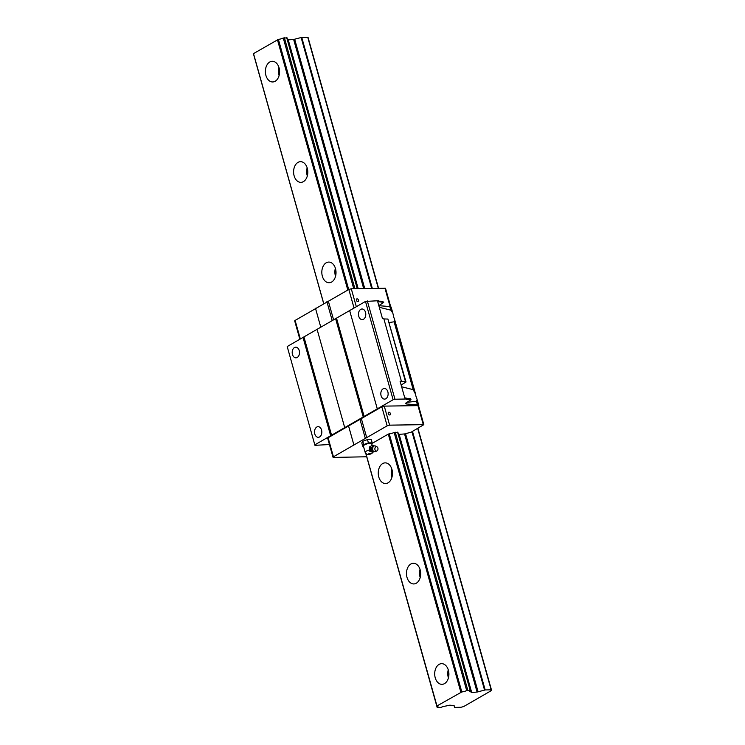 <?xml version="1.0" encoding="UTF-8"?>
<svg xmlns="http://www.w3.org/2000/svg" width="745" height="745" viewBox="0 0 745 745"><rect width="100%" height="100%" fill="white"/><g stroke="black" fill="none" stroke-linecap="round" stroke-linejoin="round"><path stroke-width="1.12" d="M448.257 669.802A10.337 7.105 -91.1 0 0 448.416 677.931M448.378 670.211A10.337 7.105 88.9 0 1 442.008 684.338A10.337 7.105 88.9 0 1 434.698 674.141A10.337 7.105 88.9 0 1 441.599 663.665A10.337 7.105 88.9 0 1 448.378 670.211M420.031 569.413A10.337 7.105 -91.1 0 0 420.199 577.533M420.152 569.813A10.337 7.105 88.9 0 1 413.792 583.94A10.337 7.105 88.9 0 1 406.481 573.743A10.337 7.105 88.9 0 1 413.373 563.267A10.337 7.105 88.9 0 1 420.152 569.813M391.814 469.015A10.337 7.105 -91.1 0 0 391.972 477.135M391.935 469.415A10.337 7.105 88.9 0 1 385.565 483.542A10.337 7.105 88.9 0 1 378.255 473.345A10.337 7.105 88.9 0 1 385.156 462.869A10.337 7.105 88.9 0 1 391.935 469.415M335.371 268.219A10.337 7.105 -91.1 0 0 335.539 276.348M335.492 268.628A10.337 7.105 88.9 0 1 329.132 282.755A10.337 7.105 88.9 0 1 321.821 272.558A10.337 7.105 88.9 0 1 328.713 262.072A10.337 7.105 88.9 0 1 335.492 268.628M307.154 167.821A10.337 7.105 -91.1 0 0 307.312 175.95M307.275 168.23A10.337 7.105 88.9 0 1 300.906 182.357A10.337 7.105 88.9 0 1 293.595 172.16A10.337 7.105 88.9 0 1 300.496 161.674A10.337 7.105 88.9 0 1 307.275 168.23M436.877 706.009L461.816 691.947A4.451 1.145 164.3 0 0 466.696 690.578L470.3 690.503A4.451 1.145 164.3 0 0 469.685 691.369A4.451 1.145 164.3 0 0 470.579 691.77L471.715 692.543L477.089 692.049L485.172 689.945L491.169 689.823L491.598 690.457L472.46 701.492L463.595 706.595L460.876 707.284L454.888 707.405L453.779 705.487L449.803 705.18L445.799 706.046A4.451 1.145 164.3 0 0 440.956 707.415L437.352 707.489A4.451 1.145 164.3 0 0 437.958 706.632A4.451 1.145 164.3 0 0 437.054 706.223L365.925 453.593M253.496 53.621L278.388 39.373A4.451 1.145 164.3 0 0 283.258 38.004L286.862 37.93M323.73 303.494L253.449 53.426M279.058 67.832A10.337 7.105 88.9 0 1 272.689 81.959A10.337 7.105 88.9 0 1 265.378 71.762A10.337 7.105 88.9 0 1 272.279 61.286A10.337 7.105 88.9 0 1 279.058 67.832M460.838 692.189L388.294 434.093L372.025 443.461M347.803 290.056L277.41 39.615M470.756 691.854L470.365 690.457L470.756 691.854M287.598 39.932L293.651 39.476L301.744 37.371L308.03 37.334L378.553 288.231L308.03 37.334M491.458 689.917L417.917 428.282L491.458 689.917M454.59 707.312L454.105 705.571L454.59 707.312M278.937 67.423A10.337 7.105 -91.1 0 0 279.096 75.552M369.501 450.623L372.453 452.411L369.501 450.623L369.511 446.981L372.463 445.137L369.511 446.981M373.441 451.461L369.297 451.116M372.1 445.128L371.699 443.703A4.312 1.108 164.3 0 0 367.248 443.806A4.312 1.108 164.3 0 0 363.392 446.041L365.152 452.317C366.372 454.729 368.598 455.111 371.829 453.463L373.292 451.964M371.792 444.02A4.498 1.155 164.3 0 0 371.802 443.992A4.498 1.155 164.3 0 0 370.405 443.228A4.498 1.155 164.3 0 0 366.149 444.104A4.498 1.155 164.3 0 0 363.29 445.752A4.498 1.155 164.3 0 0 363.476 446.348M372.183 442.819L368.412 442.893L363.672 444.579L362.694 446.18L361.772 442.875L362.74 441.263L367.481 439.587L371.252 439.503L372.183 442.819L371.802 443.992M368.412 442.893L367.481 439.587M363.672 444.579L362.74 441.263M370.172 450.632L370.172 447M374.037 451.461L372.453 452.411M372.463 445.137L373.943 445.976M376.43 446.721A2.16 1.565 91.5 0 0 374.884 449.254A2.16 1.565 91.5 0 0 376.923 450.911A2.16 1.565 91.5 0 0 377.994 448.918A2.16 1.565 91.5 0 0 377.035 446.87A2.16 1.565 91.5 0 0 376.43 446.721M377.035 446.87L375.592 446.078A2.971 2.151 91.5 0 0 374.837 445.864A2.971 2.151 91.5 0 0 374.763 445.864A2.971 2.151 91.5 0 0 372.602 448.825A2.971 2.151 91.5 0 0 374.679 451.796A2.971 2.151 91.5 0 0 375.443 451.628L376.923 450.911M329.439 444.523L314.949 445.333L287.197 346.555L365.488 301.436L378.758 300.691L379.056 301.744L377.743 301.762L382.446 318.497L383.759 318.469L401.397 381.216L400.084 381.244L404.786 397.979L406.099 397.951L406.509 399.478L411.017 399.748L406.751 402.43A4.498 1.155 164.3 0 0 405.69 403.576A4.498 1.155 164.3 0 0 406.63 403.995L417.451 404.88A6.295 1.62 -15.7 0 1 418.774 405.457A6.295 1.62 -15.7 0 1 418.783 405.662L418.55 405.801M401.397 381.216L406.025 381.971L401.751 384.653A4.498 1.155 164.3 0 0 401.164 385.044L401.155 385.044M405.541 381.803L387.903 319.056L406.025 381.971M314.949 445.333L314.828 444.858L393.118 399.739L394.962 399.227L367.322 300.924M394.962 399.227L406.388 399.003M379.056 301.744L383.2 302.321L382.911 301.278L383.2 302.321M387.903 319.056L383.889 318.944M378.888 301.166L382.911 301.278M383.684 302.489L379.41 305.171A4.498 1.155 164.3 0 0 378.823 305.562L378.814 305.562M378.842 305.673A4.498 1.155 164.3 0 0 379 305.692L389.821 306.567A6.295 1.62 -15.7 0 1 391.144 307.154L392.82 313.096L390.827 310.162L379.466 307.34L379 305.692M389.309 322.529L394.105 321.803L394.766 320.033L394.329 318.646A8.996 6.174 88.9 0 1 393.276 314.893L392.82 313.096M410.542 399.581L410.244 398.538L406.23 398.426M410.244 398.538L411.017 399.748M406.928 402.319L416.446 401.285L417.107 399.516L416.669 398.128A8.996 6.174 88.9 0 1 415.617 394.375L413.168 389.644L401.806 386.823L401.276 384.951M299.22 350.56A5.317 3.66 -91.1 0 0 295.737 347.189A5.317 3.66 -91.1 0 0 292.189 352.581A5.317 3.66 -91.1 0 0 295.951 357.833A5.317 3.66 -91.1 0 0 299.22 350.56M314.828 444.858L287.197 346.555M330.659 435.741L303.029 337.438M321.561 430.042A5.317 3.66 -91.1 0 0 318.078 426.671A5.317 3.66 -91.1 0 0 314.53 432.063A5.317 3.66 -91.1 0 0 318.292 437.315A5.317 3.66 -91.1 0 0 321.561 430.042M365.516 312.36A5.317 3.66 -91.1 0 0 362.033 308.989A5.317 3.66 -91.1 0 0 358.475 314.381A5.317 3.66 -91.1 0 0 362.238 319.624A5.317 3.66 -91.1 0 0 365.516 312.36M377.296 408.865L349.656 310.563M393.118 399.739L365.488 301.436M387.856 391.842A5.317 3.66 -91.1 0 0 384.373 388.471A5.317 3.66 -91.1 0 0 380.816 393.863A5.317 3.66 -91.1 0 0 384.578 399.106A5.317 3.66 -91.1 0 0 387.856 391.842M331.637 435.462L304.007 337.159M344.786 427.891L317.147 329.588M344.721 427.639L317.081 329.337M363.234 416.967L335.604 318.664M364.212 416.697L336.582 318.385M377.361 409.117L349.722 310.814M366.698 456.769L333.611 457.43L333.024 457.253L333.443 456.797L387.167 425.833L389.616 425.153L423.84 424.65L411.128 432.193L404.535 433.944L398.482 434.4M397.746 432.407L394.142 432.472A4.451 1.145 -15.7 0 1 389.262 433.851L388.294 434.093M333.024 457.253L327.67 438.218L328.098 437.762L381.812 406.807L384.262 406.118L418.494 405.615L423.84 424.65M299.853 339.264L294.685 320.881L295.113 320.424L348.837 289.46L351.286 288.781L385.51 288.278L390.706 306.754M358.531 300.207A1.481 1.006 -120 0 1 358.196 301.511A1.481 1.006 -120 0 1 356.585 300.729A1.481 1.006 -120 0 1 356.715 298.941A1.481 1.006 -120 0 1 358.531 300.207M333.592 319.819L328.377 301.259M332.223 320.601L326.906 301.669M320.797 327.195L315.47 308.253M320.788 327.195L315.573 308.635M353.903 445.007L348.558 425.972M353.81 444.625L348.455 425.591M365.236 438.041L359.882 419.007M366.708 437.632L361.353 418.597M390.399 413.568A1.481 1.006 -120 0 1 390.063 414.872A1.481 1.006 -120 0 1 388.443 414.09A1.481 1.006 -120 0 1 388.583 412.302A1.481 1.006 -120 0 1 390.399 413.568M437.352 707.489L436.989 706.213M461.816 691.947L389.262 433.851M348.707 289.535L278.388 39.373M466.696 690.578L394.142 432.472M353.735 288.734L283.258 38.004M467.813 690.298L395.26 432.193M354.927 288.706L284.376 37.716M470.123 690.252L397.579 432.147M357.246 288.66L286.695 37.669M470.579 691.77L470.235 690.55M471.715 692.543L399.171 434.447M358.187 288.641L288.287 39.969M477.089 692.049L404.535 433.944M363.662 288.529L293.651 39.476M478.113 691.854L405.559 433.748M364.733 288.511L294.675 39.28M484.548 690.056L411.938 431.728M371.643 288.371L301.12 37.474M485.172 689.945L412.507 431.402M372.295 288.362L301.744 37.371M491.169 689.823L417.684 428.412M378.283 288.24L307.741 37.25M369.324 449.999A4.312 1.108 164.3 0 0 365.152 452.317M371.187 453.631L368.84 453.677L371.187 453.631M373.869 446.143A2.673 1.937 91.5 0 0 372.928 446.497A2.673 1.937 91.5 0 0 372.817 451.07A2.971 2.971 0 0 0 374.679 451.796M373.524 446.134A2.663 1.937 91.5 0 0 373.45 446.134A2.663 1.937 91.5 0 0 371.513 448.797A2.663 1.937 91.5 0 0 373.385 451.461M406.63 403.995L406.276 402.728M417.451 404.88L416.446 401.285M413.168 389.644L394.105 321.803M390.827 310.162L389.821 306.567M300.328 338.984L295.113 320.424M390.119 306.605L384.923 288.11M356.324 306.716L351.286 288.781M354.052 308.03L348.837 289.46M333.443 456.797L328.098 437.762M387.167 425.833L381.812 406.807M389.616 425.153L384.262 406.118M423.253 424.482L417.908 405.448M437.222 707.666L365.767 453.426M253.402 53.547L323.665 303.532L253.794 55.083M436.831 706.12L365.814 453.481M470.421 690.336L397.867 432.23M357.516 288.66L286.993 37.753M374.837 445.864A2.971 2.971 0 0 0 372.928 446.497M415.161 392.578L394.766 320.033M418.774 405.457L417.107 399.516"/></g></svg>
